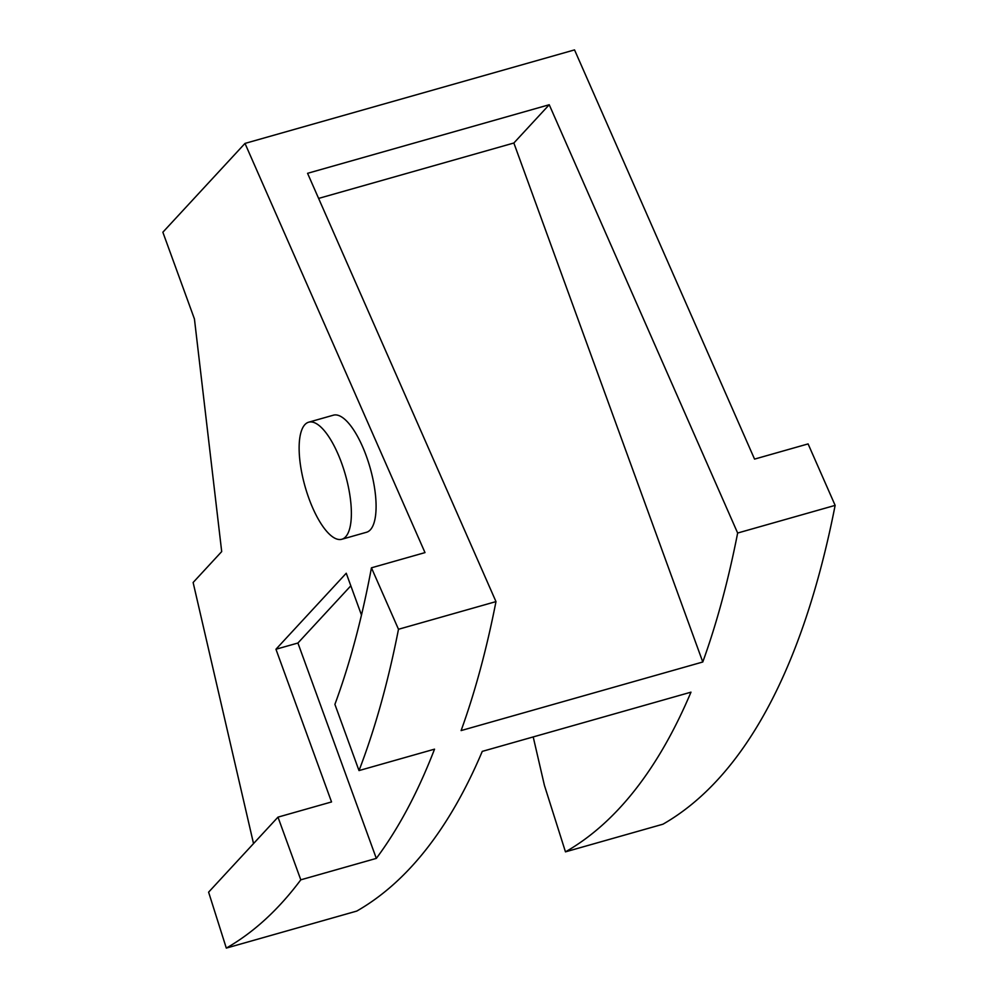 <?xml version="1.0" encoding="UTF-8"?>
<svg xmlns="http://www.w3.org/2000/svg" width="998" height="998" viewBox="0 0 998 998"><rect width="100%" height="100%" fill="white"/><g stroke="black" fill="none" stroke-linecap="round" stroke-linejoin="round"><path stroke-width="1.5" d="M244.997 143.413L574.536 49.9L754.55 459.105L808.093 443.91L835.139 505.375L737.647 533.032L549.237 104.74L307.571 173.315L495.981 601.607L398.489 629.276L371.443 567.812L424.998 552.605L244.997 143.413L162.861 232.222L194.435 318.961L221.693 551.595L193.125 582.495L253.529 843.584M835.139 505.375A1533.028 529.352 74.2 0 1 662.959 824.198L565.467 851.855L544.421 785.376L533.206 736.923M398.489 629.276A1533.028 529.352 74.2 0 1 359.006 770.581L434.529 749.161A1533.028 529.352 74.2 0 1 376.321 858.392L300.797 879.824L277.98 817.137L208.607 892.162L226.309 948.1L356.748 911.087A1533.028 529.352 74.2 0 0 482.271 751.382L690.978 692.163A1533.028 529.352 74.2 0 1 565.467 851.855M361.488 615.08L346.244 573.239L275.947 649.249L297.915 643.024L350.822 585.814M549.237 104.74L513.858 143.013L702.779 661.998L461.113 730.573A1533.028 529.352 74.2 0 0 495.981 601.607M318.612 198.415L513.858 143.013M300.797 879.824A1533.028 529.352 74.2 0 1 226.309 948.1M737.647 533.032A1533.028 529.352 74.2 0 1 702.779 661.998M376.321 858.392L297.915 643.024M277.98 817.137L331.536 801.943L275.947 649.249M341.865 539.257L366.578 532.246A60.841 21.008 -105.8 0 0 365.181 453.005A60.841 21.008 -105.8 0 0 333.369 415.193L308.644 422.204A60.841 21.008 -105.8 0 0 310.041 501.445A60.841 21.008 -105.8 0 0 341.865 539.257A60.841 21.008 -105.8 0 0 340.468 460.028A60.841 21.008 -105.8 0 0 308.644 422.204M371.443 567.812A1463.068 505.2 -105.8 0 1 334.904 704.363L359.006 770.581"/></g></svg>
